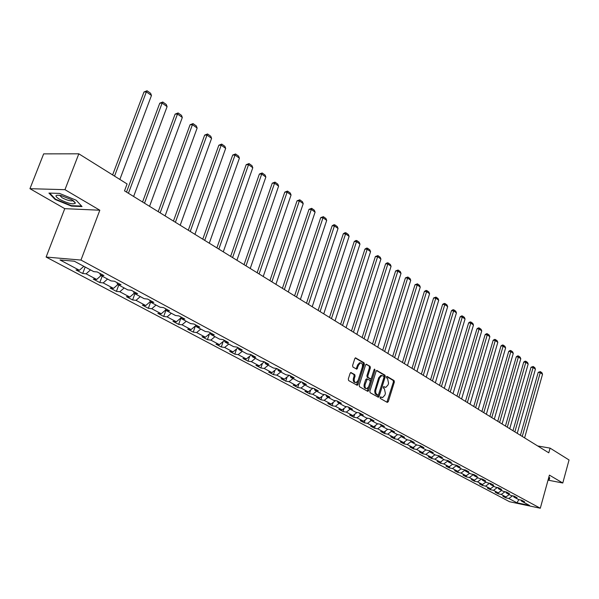 <?xml version="1.0" encoding="UTF-8"?>
<svg xmlns="http://www.w3.org/2000/svg" width="599" height="599" viewBox="0 0 599 599"><rect width="100%" height="100%" fill="white"/><g stroke="black" fill="none" stroke-linecap="round" stroke-linejoin="round"><path stroke-width="0.9" d="M380.073 397.414L380.298 398.455L387.283 402.401L388.279 401.674L394.359 382.02L394.052 380.545L387.141 376.457L386.445 376.951L386.662 377.984L387.568 378.516L388.571 383.255L388.062 384.895L385.816 387.373L383.757 386.617L383.263 387.164L383.487 388.197L384.393 388.721L385.404 393.446L384.887 395.1L382.596 397.609L380.575 396.867L380.073 397.414M351.186 372.563L350.123 373.289L348.296 379.032L348.64 380.567L357.244 385.307L357.97 384.513L364.372 364.289L364.035 362.762L355.492 357.85L354.795 358.629L352.594 365.525L352.938 367.067L356.824 369.186L358.614 364.993L360.478 362.912C362.2 363.091 362.814 364.506 362.313 367.165L358.097 380.492L356.15 382.619C354.458 382.402 353.867 380.979 354.368 378.366L355.08 376.127L354.735 374.6L350.812 372.503M99.823 210.219L64.962 189.673L78.821 153.816L43.652 153.876L29.95 188.685L64.759 208.662L46.116 257.053L80.97 260.063L99.823 210.219L64.759 208.662M548.025 480.143L562.783 483.004L549.41 475.127L540.298 508.237L80.97 260.063M562.783 483.004L569.05 459.972L550.077 448.119L537.662 445.956M78.821 153.816L127.093 183.96L124.51 190.856L548.781 452.814L550.077 448.119M369.838 391.229L370.167 392.727L378.373 397.264L379.1 396.471L385.277 376.644L384.962 375.161L376.801 370.459L376.112 371.23L369.838 391.229M367.621 391.289L359.52 386.714L359.183 385.202L365.57 365.001L366.266 364.222L370.047 366.326L370.377 367.838L367.816 375.977L368.145 377.49L370.744 378.868L371.447 378.089L374.098 369.643L374.585 369.104L375.041 370.204L368.655 390.555L367.928 391.349M46.116 257.053L509.569 501.73L540.298 508.237M82.707 273.496L86.099 273.825L96.671 279.448L93.279 279.104L99.801 282.556L103.193 282.908L113.473 288.374L110.081 288.014L116.423 291.376L119.815 291.743L129.826 297.067L126.434 296.685L132.611 299.957L136.003 300.346L145.744 305.527L142.352 305.123L148.365 308.313L151.757 308.717L161.243 313.764L157.859 313.344L163.714 316.452L167.099 316.871L176.338 321.783L172.961 321.356L178.667 324.381L182.044 324.815L191.051 329.6L187.674 329.158L193.237 332.101L196.607 332.557L205.39 337.222L202.02 336.765L207.441 339.64L210.811 340.105L219.369 344.65L216.007 344.178L221.301 346.986L224.655 347.457L233.011 351.898L229.657 351.418L234.815 354.151L238.162 354.638L246.316 358.973L242.969 358.472L248.001 361.145L251.348 361.646L259.3 365.869L255.96 365.368L260.879 367.973L264.211 368.482L271.976 372.608L268.651 372.091L273.451 374.637L276.768 375.154L284.353 379.189L281.036 378.658L285.723 381.144L289.04 381.675L296.445 385.614L293.136 385.075L297.718 387.508L301.02 388.047L308.26 391.888L304.966 391.349L309.443 393.723L312.73 394.269L319.806 398.028L316.519 397.474L320.899 399.795L324.179 400.349L331.097 404.026L327.818 403.464L332.101 405.733L335.373 406.294L342.134 409.888L338.869 409.327L343.055 411.543L346.312 412.112L352.931 415.631L349.674 415.055L353.769 417.226L357.019 417.803L363.488 421.239L360.254 420.663L364.259 422.789L367.494 423.366L373.821 426.735L370.594 426.151L374.517 428.225L377.737 428.817L383.937 432.111L380.724 431.52L384.565 433.556L387.77 434.148L393.843 437.367L390.638 436.776L394.397 438.768L397.594 439.366L403.539 442.526L400.349 441.927L404.033 443.874L407.215 444.48L413.033 447.573L409.858 446.966L413.467 448.883L416.634 449.482L422.34 452.515L419.18 451.908L422.707 453.78L425.867 454.386L431.452 457.359L428.307 456.752L431.767 458.587L434.911 459.193L440.392 462.106L437.255 461.492L440.647 463.297L443.777 463.911L449.145 466.763L446.023 466.142L449.355 467.909L452.47 468.523L457.733 471.323L454.626 470.702L457.891 472.431L460.99 473.053L466.149 475.801L463.057 475.179L466.254 476.871L469.346 477.493L474.408 480.188L471.331 479.559L474.468 481.229L477.545 481.851L482.509 484.494L479.447 483.865L482.524 485.497L485.587 486.126L490.461 488.717L487.406 488.088L490.431 489.69L493.479 490.319L498.256 492.857L495.216 492.228L498.188 493.801L501.221 494.437L505.915 496.93L502.89 496.294L505.803 497.844L508.821 498.473L516.944 502.793L529.583 505.466L521.519 501.138L524.597 501.782L521.722 500.24L518.637 499.588L513.979 497.095L517.072 497.739L514.137 496.159L511.037 495.515L506.297 492.97L509.405 493.613L506.417 492.004L503.302 491.36L498.465 488.769L501.588 489.405L498.54 487.773L495.41 487.129L490.476 484.486L493.621 485.123L490.514 483.453L487.369 482.816L482.345 480.121L485.497 480.757L482.33 479.05L479.17 478.421L474.041 475.666L477.208 476.302L473.981 474.565L470.807 473.929L465.58 471.128L468.762 471.757L465.468 469.99L462.278 469.354L456.947 466.494L460.144 467.123L456.782 465.318L453.585 464.689L448.142 461.769L451.354 462.398L447.925 460.549L444.705 459.927L439.157 456.947L442.376 457.569L438.88 455.689L435.645 455.068L429.977 452.028L433.219 452.642L429.648 450.725L426.398 450.111L420.618 447.004L423.867 447.618L420.221 445.656L416.964 445.042L411.056 441.875L414.321 442.481L410.592 440.475L407.32 439.868L401.285 436.634L404.565 437.24L400.761 435.188L397.474 434.589L391.312 431.28L394.606 431.879L390.713 429.79L387.411 429.191L381.114 425.814L384.423 426.406L380.447 424.264L377.13 423.673L370.691 420.221L374.016 420.805L369.95 418.619L366.625 418.035L360.044 414.508L363.376 415.085L359.22 412.853L355.881 412.277L349.15 408.66L352.497 409.237L348.251 406.953L344.897 406.377L338.008 402.685L341.37 403.254L337.02 400.911L333.658 400.349L326.612 396.568L329.982 397.13L325.534 394.741L322.157 394.179L314.947 390.316L318.331 390.862L313.779 388.414L310.387 387.867L303.012 383.907L306.403 384.453L301.746 381.945L298.347 381.406L290.785 377.348L294.191 377.887L289.422 375.318L286.008 374.787L278.265 370.631L281.687 371.155L276.79 368.527L273.369 368.011L265.439 363.75L268.869 364.267L263.859 361.571L260.423 361.062L252.299 356.704L255.736 357.206L250.599 354.443L247.155 353.942L238.829 349.472L242.273 349.966L237.002 347.128L233.558 346.641L225.014 342.059L228.466 342.538L223.06 339.633L219.601 339.161L210.841 334.459L214.307 334.923L208.759 331.943L205.292 331.479L196.3 326.657L199.774 327.106L194.083 324.044L190.609 323.602L181.377 318.653L184.851 319.087L179.011 315.943L175.529 315.516L166.05 310.432L169.532 310.851L163.534 307.616L160.053 307.212L150.312 301.986L153.801 302.383L147.631 299.073L144.149 298.676L134.146 293.308L137.635 293.69L131.293 290.283L127.804 289.909L117.524 284.39L121.013 284.757L114.491 281.245L111.002 280.894L100.43 275.226L103.919 275.562L97.218 271.961L93.721 271.624L74.328 261.216L60.005 259.959L79.397 270.261L76.006 269.939L82.707 273.496L85.148 267.019M90.516 269.902L86.099 273.825M101.066 275.562L96.671 279.448M100.43 275.226L99.898 273.399M107.573 279.052L103.193 282.908M117.838 284.562L113.473 288.374M117.524 284.39L116.977 282.586M124.165 287.954L119.815 291.743M133.584 291.518L134.146 293.308L129.826 297.067M140.308 296.617L136.003 300.346M150.214 301.679L145.744 305.527M150.312 301.986L149.743 300.204M156.032 305.056L151.757 308.717M165.856 309.825L161.243 313.764M166.05 310.432L165.474 308.665M171.336 313.27L167.099 316.871M181.078 317.777L176.338 321.783M181.377 318.653L180.786 316.893M186.252 321.266L182.044 324.815M195.91 325.527L191.051 329.6M196.3 326.657L195.701 324.92M200.785 329.061L196.607 332.557M210.354 333.089L205.39 337.222M210.841 334.459L210.227 332.73M214.951 336.668L210.811 340.105M224.438 340.472L219.369 344.65M225.014 342.059L224.393 340.344M228.766 344.073L224.655 347.457M238.103 347.719L233.011 351.898M238.829 349.472L238.2 347.772M242.243 351.306L238.162 354.638M251.37 354.855L246.316 358.973M252.299 356.704L251.662 355.012M255.391 358.359L251.348 361.646M264.316 361.818L259.3 365.869M265.439 363.75L264.803 362.073M268.225 365.248L264.211 368.482M276.955 368.61L271.976 372.608M278.265 370.631L277.622 368.969M280.759 371.972L276.768 375.154M289.242 375.288L284.353 379.189M290.785 377.348L290.133 375.7M292.993 378.531L289.04 381.675M301.192 381.855L296.445 385.614M303.012 383.907L302.353 382.267M304.943 384.947L301.02 388.047M312.865 388.264L308.26 391.888M314.947 390.316L314.28 388.684M316.624 391.214L312.73 394.269M324.276 394.531L319.806 398.028M326.612 396.568L325.946 394.958M328.042 397.339L324.179 400.349M335.44 400.649L331.097 404.026M338.008 402.685L337.334 401.083M339.206 403.322L335.373 406.294M346.357 406.631L342.134 409.888M349.15 408.66L348.468 407.073M350.116 409.184L346.312 412.112M357.034 412.471L352.931 415.631M360.044 414.508L359.363 412.928M360.793 414.905L357.019 417.803M367.487 418.192L363.488 421.239M370.691 420.221L370.01 418.656M371.238 420.513L367.494 423.366M377.714 423.778L373.821 426.735M381.114 425.814L380.432 424.264M381.458 425.994L377.737 428.817M387.725 429.243L383.937 432.111M391.312 431.28L390.638 429.775M391.461 431.362L387.77 434.148M397.534 434.597L393.843 437.367M401.285 436.634L400.619 435.166M401.27 436.604L397.594 439.366M407.185 439.801L403.539 442.526M411.056 441.875L410.397 440.445M410.966 441.68L407.215 444.48M416.657 444.877L413.033 447.573M420.618 447.004L419.974 445.611M420.453 446.652L416.634 449.482M425.934 449.856L422.34 452.515M429.977 452.028L429.348 450.665M429.745 451.526L425.867 454.386M435.024 454.731L431.452 457.359M439.157 456.947L438.528 455.622M438.85 456.303L434.911 459.193M443.926 459.508L440.392 462.106M448.142 461.769L447.528 460.474M447.767 460.983L443.777 463.911M452.664 464.195L449.145 466.763M456.947 466.494L456.341 465.228M456.513 465.58L452.47 468.523M461.223 468.792L457.733 471.323M465.58 471.128L464.989 469.893M465.079 470.088L460.99 473.053M469.616 473.292L466.149 475.801M474.041 475.666L473.457 474.46M473.48 474.513L469.346 477.493M477.852 477.71L474.408 480.188M482.345 480.121L481.761 478.938M481.633 478.915L477.545 481.851M485.924 482.045L482.509 484.494M490.476 484.486L489.907 483.333M489.585 483.266L485.587 486.126M493.853 486.291L490.461 488.717M498.465 488.769L497.904 487.638M497.38 487.534L493.479 490.319M501.625 490.469L498.256 492.857M506.297 492.97L505.743 491.869M505.039 491.719L501.221 494.437M509.262 494.564L505.915 496.93M513.979 497.095L513.433 496.017M512.557 495.83L508.821 498.473M518.854 499.641L516.944 502.793M521.519 501.138L520.988 500.083M64.962 189.673L29.95 188.685M83.823 266.315L79.397 270.261M506.095 496.803L505.803 497.844M498.503 492.685L498.188 493.801M490.768 488.492L490.431 489.69M482.891 484.217L482.524 485.497M474.865 479.859L474.468 481.229M466.681 475.419L466.254 476.871M458.34 470.881L457.891 472.431M449.842 466.254L449.355 467.909M441.171 461.537L440.647 463.297M432.328 456.715L431.767 458.587M423.306 451.803L422.707 453.78M414.104 446.779L413.467 448.883M404.707 441.65L404.033 443.874M395.123 436.409L394.397 438.768M385.337 431.055L384.565 433.556M375.341 425.582L374.517 428.225M365.135 419.989L364.259 422.789M354.705 414.261L353.769 417.226M344.051 408.413L343.055 411.543M333.164 402.423L332.101 405.733M322.03 396.291L320.899 399.795M310.649 390.016L309.443 393.723M299.006 383.585L297.718 387.508M287.093 377.003L285.723 381.144M274.904 370.257L273.451 374.637M262.429 363.338L260.879 367.973M249.663 356.248L248.001 361.145M236.583 348.97L234.815 354.151M223.187 341.497L221.301 346.986M209.463 333.83L207.441 339.64M195.394 325.961L193.237 332.101M180.973 317.867L178.667 324.381M165.968 310.162L163.714 316.452M150.596 302.136L148.365 308.313M134.887 293.712L132.611 299.957M118.759 285.057L116.423 291.376M102.182 276.161L99.801 282.556M548.295 479.178L549.41 479.395L549.71 477.755L548.781 477.396M48.938 193.073L55.093 199.46L71.468 206.123L82.026 206.565L76.2 200.238L59.481 193.402L48.938 193.073M71.648 205.659L71.468 206.123M55.295 198.95L55.093 199.46M380.305 397.01L381.803 397.481M385 387.254L383.48 386.774M386.917 402.191L393.438 381.877L393.131 380.41L386.647 376.576M377.729 397.002L384.356 376.509L384.034 375.026L376.531 370.579M377.834 395.243L378.546 394.734L383.974 377.31L383.757 376.269L381.795 375.506L379.571 377.984L375.73 390.331L375.775 393.161L377.834 395.243L377.145 395.13M381.765 375.513L380.867 375.371L378.65 377.842L379.571 377.984M376.913 395.093L375.131 393.67L374.667 391.02L378.65 377.842M365.996 364.342L370.047 366.326M370.459 378.83L367.217 377.355L366.887 375.843L369.448 367.711L369.119 366.199M367.269 391.095L374.158 369.493M365.15 384.446C364.656 387.014 365.225 388.414 366.865 388.646L368.797 386.527L370.257 381.87L369.927 380.365L367.329 378.987L365.15 384.446L364.222 384.303C363.728 386.872 364.297 388.272 365.937 388.496L366.124 388.526M366.693 378.897L365.69 379.639L366.618 379.773M364.222 384.303L365.69 379.639M355.364 382.491L355.222 382.476C353.53 382.259 352.931 380.837 353.432 378.224L354.144 375.992L353.807 374.457L350.58 372.608M360.388 362.897L359.55 362.777L357.678 364.858L358.614 364.993M356.15 368.932L357.678 364.858M356.577 385.052L363.436 364.162L363.106 362.635L355.229 357.97M522.253 436.439L540.268 372.615L542.537 374.233L524.604 437.891M538.202 372.346L540.32 371.597L540.268 372.615L538.202 372.346L520.411 435.301M540.32 371.597L541.908 372.728L542.537 374.233M549.575 477.703L549.186 479.103L548.355 478.945M549.448 477.65L549.186 479.103M59.541 199.34C68.069 203.525 73.363 204.761 75.422 203.061L71.85 199.789L61.061 195.566C54.809 194.585 54.299 195.851 59.541 199.34M59.638 195.289L62.101 197.752C65.987 199.819 69.312 200.867 72.082 200.905L72.958 200.478M81.576 206.071L71.393 205.652L55.527 199.197L49.657 193.095M514.848 431.864L533.11 367.516L535.416 369.156L517.236 433.339M531.036 367.247L533.17 366.491L533.11 367.516L531.036 367.247L512.991 430.718M533.17 366.491L534.787 367.644L535.416 369.156M507.293 427.199L525.825 362.32L528.176 363.997L509.727 428.704M523.736 362.058L525.061 361.19L525.892 361.294L525.825 362.32L523.736 362.058L505.436 426.054M525.892 361.294L527.539 362.47L528.176 363.997M499.603 422.452L518.397 357.026L520.793 358.734L502.082 423.987M516.301 356.772L517.641 355.896L518.479 356.001L518.397 357.026L516.301 356.772L497.739 421.299M518.479 356.001L520.149 357.199L520.793 358.734M491.764 417.615L510.835 351.635L513.276 353.373L494.295 419.173M508.731 351.381L510.078 350.505L510.925 350.602L510.835 351.635L508.731 351.381L489.892 416.462M510.925 350.602L512.632 351.823L513.276 353.373M483.782 412.681L503.13 346.147L505.616 347.914L486.358 414.276M501.019 345.9L502.381 345.009L503.227 345.106L503.13 346.147L501.019 345.9L481.903 411.52M503.227 345.106L504.964 346.349L505.616 347.914M475.643 407.657L495.276 340.546L497.814 342.351L478.264 409.282M493.149 340.307L494.534 339.408L495.38 339.506L495.276 340.546L493.149 340.307L473.757 406.496M495.38 339.506L497.155 340.771L497.814 342.351M467.34 402.535L487.272 334.841L489.855 336.683L470.02 404.183M485.138 334.609L486.538 333.703L487.391 333.8L487.272 334.841L485.138 334.609L465.453 401.367M487.391 333.8L489.196 335.088L489.855 336.683M458.879 397.309L479.118 329.023L481.746 330.903L461.604 398.994M476.969 328.799L478.384 327.885L479.237 327.982L479.118 329.023L476.969 328.799L456.985 396.134M479.237 327.982L481.079 329.293L481.746 330.903M450.246 391.978L470.792 323.093L473.48 325.01L453.031 393.7M468.643 322.868L470.065 321.955L470.934 322.045L470.792 323.093L468.643 322.868L448.344 390.803M470.934 322.045L472.806 323.385L473.48 325.01M441.441 386.542L462.308 317.051L465.049 318.997L444.278 388.294M460.144 316.826L461.589 315.905L462.458 315.995L462.308 317.051L460.144 316.826L439.531 385.367M462.458 315.995L464.375 317.365L465.049 318.997M432.456 380.994L453.653 310.881L456.445 312.873L435.353 382.783M451.481 310.664L452.941 309.735L453.81 309.825L453.653 310.881L451.481 310.664L430.546 379.811M453.81 309.825L455.764 311.218L456.445 312.873M423.291 375.333L444.825 304.584L447.678 306.621L426.248 377.16M442.639 304.382L444.121 303.446L444.997 303.528L444.825 304.584L442.639 304.382L421.374 374.15M444.997 303.528L446.989 304.951L447.678 306.621M413.931 369.553L435.817 298.167L438.723 300.234L416.949 371.417M433.624 297.965L435.997 297.097L435.817 298.167L433.624 297.965L412.007 368.37M435.997 297.097L438.034 298.549L438.723 300.234M404.377 363.653L426.615 291.608L429.588 293.727L407.462 365.562M424.414 291.413L425.934 290.463L426.81 290.545L426.615 291.608L424.414 291.413L402.446 362.462M426.81 290.545L428.891 292.027L429.588 293.727M394.621 357.633L417.233 284.914L420.258 287.078L397.766 359.572M415.017 284.735L417.436 283.844L417.233 284.914L415.017 284.735L392.689 356.442M417.436 283.844L419.562 285.364L420.258 287.078M384.655 351.478L407.642 278.086L410.742 280.287L387.867 353.462M405.426 277.906L407.867 277.008L407.642 278.086L405.426 277.906L382.716 350.28M407.867 277.008L410.03 278.557L410.742 280.287M374.472 345.196L397.856 271.107L401.016 273.361L377.759 347.225M395.625 270.935L398.088 270.029L397.856 271.107L395.625 270.935L372.533 343.998M398.088 270.029L400.304 271.609L401.016 273.361M364.072 338.772L387.853 263.979L391.08 266.278L367.427 340.846M385.614 263.815L387.209 262.834L388.1 262.901L387.853 263.979L385.614 263.815L362.125 337.566M388.1 262.901L390.361 264.511L391.08 266.278M353.44 332.205L377.632 256.694L380.934 259.045L356.869 334.324M375.386 256.544L377.902 255.608L377.632 256.694L375.386 256.544L351.493 331M377.902 255.608L380.208 257.263L380.934 259.045M342.568 325.489L367.187 249.251L370.564 251.655L346.08 327.66M364.933 249.109L366.566 248.106L367.472 248.166L367.187 249.251L364.933 249.109L340.621 324.291M367.472 248.166L369.83 249.85L370.564 251.655M331.449 318.631L356.51 241.637L359.962 244.1L335.043 320.847M354.249 241.509L355.903 240.499L356.809 240.551L356.51 241.637L354.249 241.509L329.502 317.425M356.809 240.551L359.22 242.273L359.962 244.1M320.083 311.607L345.593 233.857L349.12 236.373L323.752 313.876M343.317 233.737L345.002 232.719L345.915 232.771L345.593 233.857L343.317 233.737L318.129 310.402M345.915 232.771L348.378 234.531L349.12 236.373M308.448 304.427L334.429 225.898L338.038 228.474L312.206 306.748M332.146 225.793L333.853 224.767L334.766 224.812L334.429 225.898L332.146 225.793L306.493 303.221M334.766 224.812L337.289 226.609L338.038 228.474M296.542 297.074L323.011 217.759L326.695 220.387L300.391 299.448M320.712 217.662L323.363 216.666L323.011 217.759L320.712 217.662L294.588 295.869M323.363 216.666L325.946 218.508L326.695 220.387M284.36 289.549L311.315 209.425L315.096 212.121L288.291 291.983M309.017 209.343L311.69 208.332L311.315 209.425L309.017 209.343L282.399 288.344M311.69 208.332L314.333 210.219L315.096 212.121M271.879 281.844L299.358 200.897L303.221 203.653L275.914 284.338M297.044 200.83L299.747 199.804L299.358 200.897L297.044 200.83L269.917 280.639M299.747 199.804L302.45 201.736L303.221 203.653M259.097 273.953L287.108 192.167L291.062 194.989L263.231 276.506M284.787 192.107L287.52 191.074L287.108 192.167L284.787 192.107L257.143 272.747M287.52 191.074L290.29 193.05L291.062 194.989M246.002 265.874L274.559 183.227L278.61 186.117L250.232 268.487M272.238 183.182L275.001 182.126L274.559 183.227L272.238 183.182L244.048 264.661M275.001 182.126L277.831 184.155L278.61 186.117M232.584 257.585L261.711 174.069L265.859 177.027L236.919 260.266M259.382 174.039L262.167 172.969L261.711 174.069L259.382 174.039L230.63 256.379M262.167 172.969L265.072 175.043L265.859 177.027M218.83 249.087L248.54 164.68L252.793 167.713L223.277 251.835M246.204 164.665L249.027 163.579L248.54 164.68L246.204 164.665L216.875 247.881M249.027 163.579L251.999 165.706L252.793 167.713M204.716 240.379L235.04 155.059L239.405 158.166L209.283 243.194M232.697 155.059L235.549 153.958L235.04 155.059L232.697 155.059L202.769 239.173M235.549 153.958L238.604 156.137L239.405 158.166M190.25 231.446L221.196 145.19L225.673 148.38L194.93 234.336M218.852 145.213L221.735 144.097L221.196 145.19L218.852 145.213L188.303 230.241M221.735 144.097L224.865 146.328L225.673 148.38M175.395 222.274L206.999 135.075L211.589 138.347L180.202 225.239M204.648 135.112L207.561 133.974L206.999 135.075L204.648 135.112L173.455 221.076M207.561 133.974L210.773 136.265L211.589 138.347M160.158 212.862L192.429 124.689L197.146 128.044L165.084 215.91M190.078 124.749L193.028 123.596L192.429 124.689L190.078 124.749L158.218 211.664M193.028 123.596L196.322 125.947L197.146 128.044M144.501 203.196L177.484 114.035L182.313 117.479L149.563 206.326M175.118 114.11L178.105 112.941L177.484 114.035L175.118 114.11L142.569 202.005M178.105 112.941L181.49 115.352L182.313 117.479M128.426 193.275L162.134 103.095L167.099 106.629L133.622 196.479M159.768 103.193L162.786 102.002L162.134 103.095L159.768 103.193L126.501 192.084M162.786 102.002L166.26 104.481L167.099 106.629M114.529 176.113L146.366 91.857L151.465 95.488L119.86 179.438M144 91.976L147.055 90.763L146.366 91.857L144 91.976L112.619 174.923M147.055 90.763L150.619 93.309L151.465 95.488M380.762 397.272L381.683 397.422M383.952 387.044L384.872 387.186M393.131 380.41L394.052 380.545M393.438 381.877L394.359 382.02M387.358 401.525L388.279 401.674M376.756 370.467L377.13 370.519M384.034 375.026L384.962 375.161M384.356 376.509L385.277 376.644M378.171 396.328L379.1 396.471M374.914 389.784L375.843 389.927M375.947 394.546L376.868 394.689M366.221 364.237L366.61 364.289M369.448 367.711L370.377 367.838M366.887 375.843L367.816 375.977M367.217 377.355L368.145 377.49M369.493 378.673L370.422 378.808M374.113 370.07L375.041 370.204M367.726 390.413L368.655 390.555M353.807 374.457L354.735 374.6M354.144 375.992L355.08 376.127M353.432 378.224L354.368 378.366M356.6 368.265L357.528 368.4M355.447 357.858L355.851 357.917M363.106 362.635L364.035 362.762M363.436 364.162L364.372 364.289M357.041 384.371L357.97 384.513M377.115 395.138L377.864 395.25M380.867 375.371L381.795 375.506M366.401 378.853L367.329 378.987M359.55 362.777L360.478 362.912M73.437 200.815L75.422 203.061M72.382 200.111L72.082 200.905"/></g></svg>
